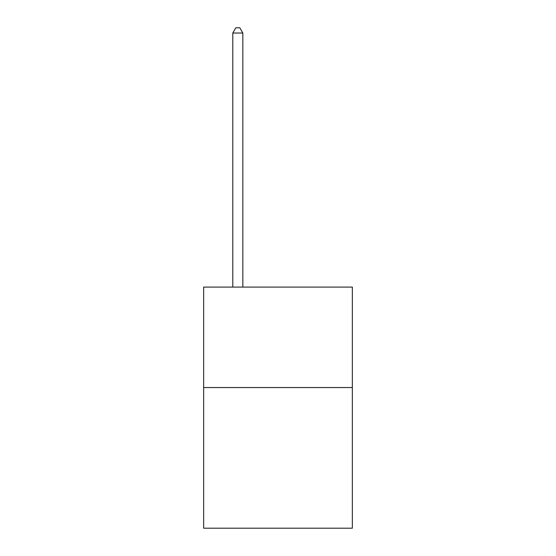<?xml version="1.0" encoding="UTF-8"?>
<svg xmlns="http://www.w3.org/2000/svg" width="556" height="556" viewBox="0 0 556 556"><rect width="100%" height="100%" fill="white"/><g stroke="black" fill="none" stroke-linecap="round" stroke-linejoin="round"><path stroke-width="0.83" d="M352.344 387.546L352.344 528.2L203.656 528.2L203.656 287.084L352.344 287.084L352.344 387.546L203.656 387.546M242.84 287.084L242.84 33.026L232.79 33.026L232.79 287.084M232.79 33.026L235.807 27.8L239.824 27.8L242.84 33.026"/></g></svg>
